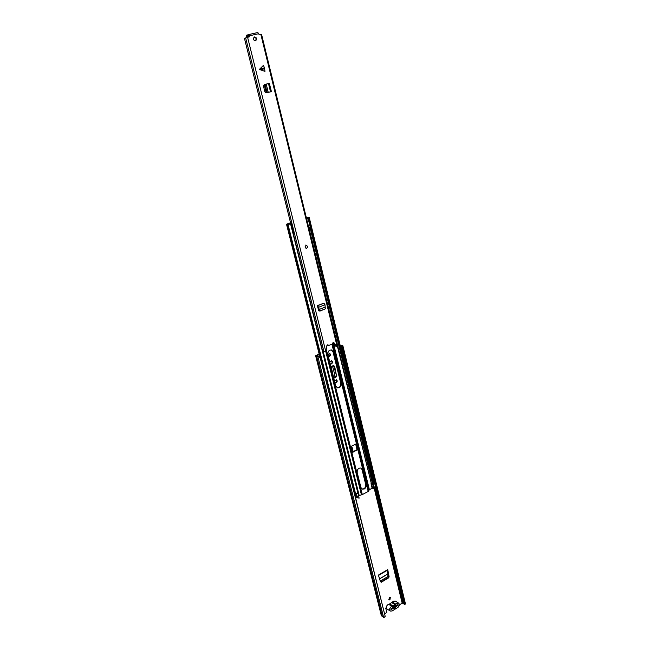 <?xml version="1.0" encoding="UTF-8"?>
<svg xmlns="http://www.w3.org/2000/svg" width="650" height="650" viewBox="0 0 650 650"><rect width="100%" height="100%" fill="white"/><g stroke="black" fill="none" stroke-linecap="round" stroke-linejoin="round"><path stroke-width="0.97" d="M379.576 578.882L387.904 573.991L387.928 575.648L387.01 577.102L380.25 581.084M387.904 573.991L387.059 570.424M336.156 379.762C337.082 380.729 336.976 381.672 335.847 382.582L334.912 382.858M331.427 360.823C332.41 361.798 332.321 362.749 331.159 363.683L330.428 364.041L331.589 363.805C332.824 362.724 332.849 361.741 331.646 360.864L329.704 361.887M390.089 597.342L389.48 599.592L388.716 599.747M329.322 353.332C330.298 354.291 330.216 355.225 329.071 356.151L328.543 356.249M319.142 353.957L315.616 355.688L317.842 356.468L318.744 356.127L320.621 357.646L320.239 357.955L318.362 356.444M333.572 365.56L336.383 375.042L335.408 377.171L333.694 377.942M387.465 570.188L388.627 576.192L387.896 577.793L388.741 577.809L389.082 576.55L387.749 569.619L378.406 575.079L380.429 581.653L381.233 582.246L388.741 577.809M381.233 582.246L381.209 581.742L380.518 581.864M381.209 581.742L387.896 577.793M389.334 597.496L388.919 599.926L389.919 599.869L390.325 597.439L389.334 597.496M328.242 356.021L329.509 356.265C330.72 355.192 330.736 354.226 329.55 353.364L327.892 354.608M396.638 601.916L395.728 601.356M404.836 604.524L405.47 603.891L404.836 604.524L402.504 603.086L399.401 604.801M319.207 354.226L316.42 355.485L318.744 356.127M386.311 607.059L385.783 608.433L386.807 612.503L384.938 613.649M334.921 382.882L336.277 382.712C337.488 381.656 337.521 380.689 336.383 379.811L334.409 380.843M330.874 366.592L333.799 365.601L334.701 366.608L336.383 375.042M333.767 378.235L335.847 377.309L336.814 375.172M404.747 604.069L342.103 346.068L342.899 345.873L340.308 345.191M342.103 346.068L340.421 345.646M315.616 355.688L381.347 615.68L382.314 616.436L316.558 356.013M382.346 616.484L384.126 617.5L385.19 616.33L320.239 357.955M385.19 616.33L320.621 357.646M405.47 603.891L343.419 347.945L342.631 348.14M342.899 345.873L343.419 347.945M341.169 348.741L341.949 348.489L341.079 348.351M341.949 348.489L342.558 351L341.786 351.26M341.291 348.774L341.9 351.293M397.329 604.931L390.837 609.05M395.07 605.808L392.966 607.092M333.588 377.528L331.151 366.462M332.467 365.885L334.734 374.595L333.848 377.325M387.449 570.058L387.749 569.619M388.887 604.435L387.774 604.736C386.132 606.231 385.881 607.644 387.034 608.985L390.325 611.073C389.171 609.733 389.423 608.311 391.072 606.808L392.186 606.499L388.887 604.435L393.591 601.209L395.33 601.104L398.645 603.151C399.807 604.484 399.571 605.906 397.922 607.409L392.104 610.976L390.325 611.073M392.649 602.144L395.956 604.199L396.898 603.257L398.645 603.151M393.136 607.709L394.201 607.815L394.948 606.613L396.102 606.588L398.19 605.312L397.995 604.524L395.907 605.8L394.095 605.451L392.909 607.628L390.804 608.92L390.999 609.708L393.104 608.424L394.916 608.766L396.102 606.588M389.716 603.931L393.014 605.995L392.186 606.499M395.956 604.199L395.127 604.703L391.82 602.656M393.014 605.995L395.127 604.703M398.19 605.312L397.451 604.858M393.104 608.424L393.128 607.766M395.907 605.8L393.859 605.613M264.558 68.266L264.981 71.37L259.569 69.501L259.838 68.949L264.42 67.819L264.558 68.266M264.42 67.819L263.494 65.325L259.838 68.949M255.482 40.836L255.572 40.812C257.229 38.984 256.872 37.684 254.516 36.928L254.41 36.953C252.769 38.789 253.126 40.089 255.482 40.836M306.646 248.259C307.856 247.154 307.783 246.22 306.418 245.464L305.971 245.521C304.761 246.626 304.834 247.561 306.183 248.316L306.646 248.259M248.162 34.734L257.831 32.508L259.236 34.775L261.536 34.279L337.683 346.036L337.155 346.499L260.853 34.409M248.836 37.139L249.397 36.758L248.243 34.669L257.831 32.508M249.397 36.758L244.441 38.309L290.753 223.6M323.903 351.512L245.659 37.944L323.903 351.512L325.999 351.284L326.666 345.914L327.966 344.809L328.656 345.548L332.248 344.021L333.515 342.444L337.155 346.499M267.832 92.471L266.134 92.804L264.908 91.91L263.486 86.174L264.152 84.784L267.971 83.623M320.328 310.952L318.687 310.546L317.33 305.614L318.679 307.263L318.866 308.165L318.297 307.978L317.574 306.605M325.341 306.995L319.215 309.457L320.808 310.651L325.317 308.815L324.976 304.736L323.936 303.184L317.33 305.614M255.296 40.869C256.636 39.065 256.254 37.797 254.15 37.066M336.919 346.596L333.231 342.428L369.387 489.686L368.184 491.473L362.302 494.585L356.972 496.243M328.656 345.548L327.681 344.793M248.869 36.928L248.649 36.026L246.659 36.449L248.576 35.904L248.154 34.694M319.662 310.895L319.109 311.123M293.199 233.382L322.668 351.293L323.887 351.431M336.221 346.271L335.075 345.914L334.661 344.216M246.659 36.449L246.366 35.279L248.04 34.808M271.245 91.658L267.776 92.454L266.906 91.658L265.428 85.694L266.232 84.224L265.614 84.337L267.118 83.858M266.224 84.191L267.564 83.769M268.247 92.389L267.491 92.536L268.239 92.365L266.232 84.224L265.614 84.337M264.924 84.581L264.558 85.897L266.037 91.853L267.491 92.536M319.215 309.457L318.662 309.433L318.297 307.978M319.532 310.091L319.126 310.367L318.719 309.595L319.183 309.465L318.866 308.165M319.126 310.367L320.401 310.928L325.317 308.815M306.239 248.666L307.166 247.788M307.304 246.155L305.914 244.936M306.386 245.464C307.71 246.244 307.775 247.171 306.572 248.251L306.15 248.316M339.202 387.709C340.827 386.758 341.494 385.304 341.193 383.329L333.507 352.121L331.557 349.993C328.941 349.984 327.714 351.512 327.884 354.559L335.652 385.84L337.391 387.847L339.202 387.709M337.179 387.766L338.764 387.571C340.389 386.62 341.055 385.166 340.754 383.199L333.068 352.007L331.338 349.944M351.293 452.53L352.072 452.148M349.968 447.2L352.089 447.314L351.455 447.631L352.633 452.384L351.821 452.043L350.553 447.314L351.463 452.733L352.511 452.335M353.153 451.612L357.346 449.524M360.912 467.992L362.042 469.593L365.714 484.502C365.991 486.338 365.357 487.768 363.805 488.776L361.944 488.979M364.252 488.979C365.796 487.971 366.429 486.541 366.153 484.705L362.481 469.779L361.14 468.073C358.467 467.829 357.142 469.308 357.183 472.501L360.896 487.459L362.156 489.101L364.252 488.979M353.243 451.969L357.784 449.702M355.786 444.551L356.947 449.28L357.898 449.751L356.736 445.014L355.786 444.551L356.354 443.779M356.59 444.381L356.598 443.649L350.22 446.81L350.553 447.314M373.092 484.372L371.004 483.706L372.117 488.247L369.387 489.686M373.709 487.337L375.034 487.931L375.066 489.726L375.034 487.931M375.066 489.726L374.392 489.686L374.116 488.54L374.782 488.581M374.213 488.954L372.515 488.256L372.231 487.118L374.278 488.118L374.116 488.54M373.937 483.421L374.603 483.064L375.424 486.436L373.831 487.281L372.231 487.118M355.721 497.356L359.149 498.16L358.857 497.006L356.273 496.543M356.582 495.966L358.857 497.006M290.542 222.755L286.528 224.25L290.615 224.055L357.996 493.537L355.428 493.147L287.966 224.299M354.559 492.749L355.428 493.147L356.208 496.584L355.607 496.901M290.582 222.901L287.365 224.039L290.615 224.055M308.181 217.953L306.296 217.539M310.464 227.338L373.271 485.103L373.945 485.144L308.864 217.766L309.229 217.449L306.264 217.401M373.945 485.144L309.229 217.449M308.157 217.864L308.864 217.766M372.223 487.069L337.439 346.352M308.88 227.719L371.402 483.706M372.352 487.305L371.727 484.071M374.603 483.064L373.839 483.031M355.997 493.602L356.614 496.08L356.208 496.584M354.754 493.496L355.355 493.179M356.582 444.332L357.37 444.698L356.736 445.014M368.184 491.473L357.914 449.743L358.54 449.434L357.37 444.698M350.642 447.306L351.455 447.631M352.089 447.314L353.267 452.059L352.633 452.384M287.974 223.99L290.591 222.95M293.865 232.863L292.963 233.439M310.879 227.012L308.791 227.727M290.656 223.21L289.453 223.649L291.574 223.632L290.574 223.982M293.524 233.285L291.159 223.819M291.931 225.144L291.574 223.632M310.286 227.411L307.994 218.026L307.361 218.197L306.873 219.879M308.425 217.823L307.994 218.026M307.361 218.197L306.451 218.164M310.042 227.484L310.911 229.889L309.896 229.832L309.034 227.703M310.334 228.686L309.262 228.629M293.442 235.357L293.077 233.415M402.163 603.111L374.538 489.694M396.622 601.843L396.183 601.567M404.755 604.224L342.054 345.898L342.842 345.702M318.224 356.159L317.842 356.468L383.63 617.443M381.526 615.916L315.778 355.802M403.756 603.688L375.269 486.517M374.416 482.974L342.355 351.089M341.705 348.424L341.047 345.702M403.309 603.574L374.887 486.72M373.969 482.966L341.941 351.276M341.234 348.351L340.584 345.686M402.504 603.086L374.904 489.718M330.769 363.854L331.207 363.976M331.159 363.683L331.589 363.805M335.465 382.752L335.896 382.891M335.847 382.582L336.277 382.712M335.408 377.171L335.847 377.309M334.262 366.486L334.701 366.608M389.082 576.55L388.627 576.192M379.551 578.801L387.887 573.901M264.639 68.729L260.065 69.867M258.765 33.686L249.178 35.856M325.764 351.382L247.626 37.416M333.458 342.648L334.011 342.777M247.764 36.132L247.471 34.962M265.428 85.694L264.558 85.897M266.858 91.496L265.996 91.699M267.776 92.454L266.914 92.649M270.546 91.886L268.491 83.533M320.808 310.651L320.401 310.928M325.171 308.888L324.748 309.173M324.976 304.736L318.679 307.263M323.936 303.184L317.639 305.703M340.754 383.199L341.193 383.329M365.714 484.502L366.153 484.705M362.302 494.585L351.886 452.652M350.407 446.721L326.227 349.44M361.433 494.853L325.731 351.398M359.117 495.186L323.164 351.244M358.767 495.292L322.774 351.276M369.192 489.864L332.995 342.485M356.436 443.739L331.923 344.159M368.68 491.026L358.459 449.467M357.273 444.657L332.321 343.168M373.766 488.873L373.49 487.727M356.59 497.754L356.298 496.608M320.596 357.622L287.089 224.266M372.653 484.299L310.619 229.873M362.042 469.593L362.481 469.779M373.831 487.281L373.303 485.103M356.289 444.056L356.744 444.243M357.094 449.418L355.924 444.689M333.068 352.007L333.507 352.121M382.371 616.639L316.591 356.135M387.66 570.074L378.511 575.429M248.316 35.929L248.024 34.751M271.399 91.634L269.344 83.297M319.93 357.086L286.528 224.25M294.068 232.936L292.021 224.738"/></g></svg>

